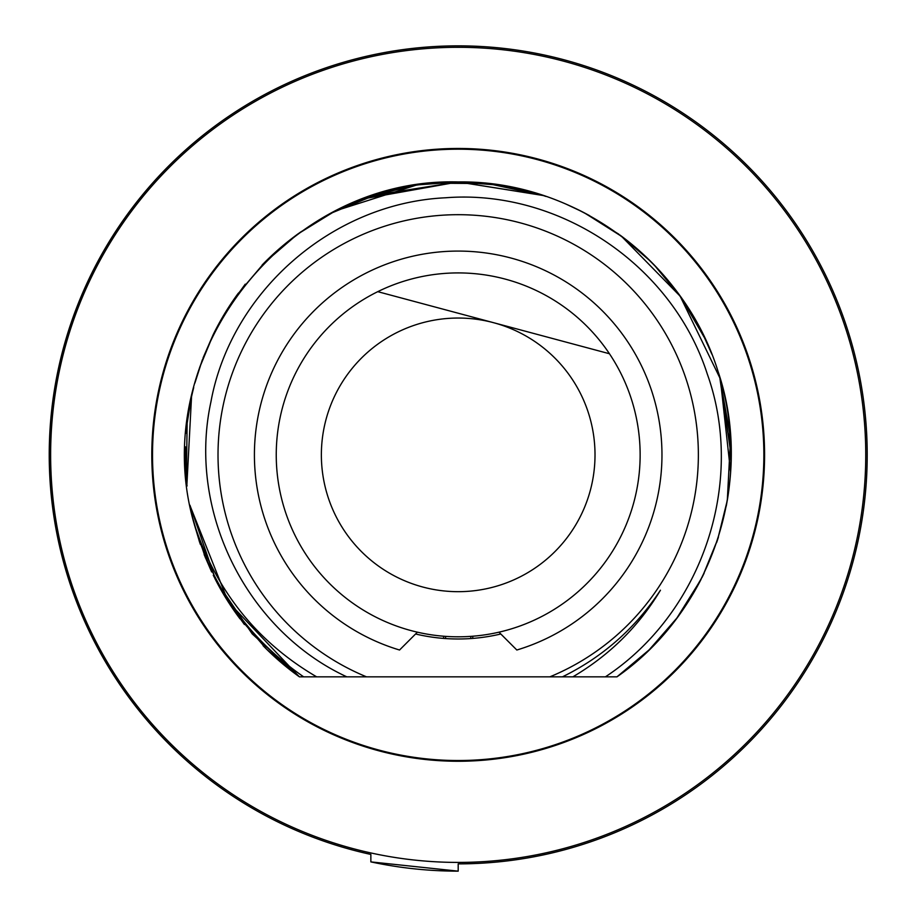 <?xml version="1.0" encoding="UTF-8"?>
<svg xmlns="http://www.w3.org/2000/svg" width="917" height="917" viewBox="0 0 917 917"><rect width="100%" height="100%" fill="white"/><g stroke="black" fill="none" stroke-linecap="round" stroke-linejoin="round"><path stroke-width="1.38" d="M549.891 676.838L303.653 676.838C248.782 638.794 212.194 587.499 193.9 522.919C215.862 590.491 256.783 641.785 316.64 676.838L346.809 676.838C246.662 630.403 187.16 511.308 210.921 401.898C231.015 291.835 332.298 203.001 445.616 197.774C558.625 188.845 672.012 264.486 707.236 373.861C745.968 481.952 702.56 612.808 605.415 676.838L549.891 676.838A240.162 240.162 0 0 0 648.778 308.72A240.162 240.162 0 0 0 267.604 308.72A240.162 240.162 0 0 0 366.491 676.838M415.584 633.991A184.122 184.122 0 0 0 500.797 633.991M562.442 676.838L572.873 676.838C609.69 655.082 638.874 626.208 660.446 590.216C635.538 628.099 602.87 656.973 562.442 676.838M605.415 676.838L616.969 676.838L605.415 676.838M291.102 670.648L299.412 676.838L303.653 676.838M458.191 760.525A305.67 305.67 0 0 1 152.52 454.866A305.67 305.67 0 0 1 458.191 149.196A305.67 305.67 0 0 1 763.861 454.866A305.67 305.67 0 0 1 458.191 760.525M266.893 649.511L299.412 676.838L252.209 633.888L216.263 581.172L252.209 633.888L299.412 676.838A272.922 272.922 0 0 1 263.076 645.683M240.048 618.872A272.922 272.922 0 0 1 215.346 579.406M200.399 544.469A272.922 272.922 0 0 1 199.104 540.617M187.057 486.01A272.922 272.922 0 0 1 185.28 454.694M186.14 433.156A272.922 272.922 0 0 1 193.705 387.57M214.028 332.94A272.922 272.922 0 0 1 237.904 293.749M262.124 265.024A272.922 272.922 0 0 1 298.644 233.434M334.052 211.816A272.922 272.922 0 0 1 545.959 196.444M566.924 204.537A272.922 272.922 0 0 1 583.109 212.205M619.915 235.027A272.922 272.922 0 0 1 702.365 332.951M719.088 374.755A272.922 272.922 0 0 1 727.215 500.774M718.401 537.156A272.922 272.922 0 0 1 716.613 542.623M701.127 579.223A272.922 272.922 0 0 1 676.437 618.734M645.614 653.248L651.414 647.597A272.922 272.922 0 0 1 616.969 676.838L627.858 668.631M676.608 618.505L701.058 579.349M716.853 541.901L718.389 537.224M727.319 500.178L730.574 437.822L719.57 376.36M702.032 332.286L688.988 309.212M680.471 296.512L621.13 235.921M581.882 211.586L566.97 204.56M542.669 195.344L488.119 183.595L432.32 183.171M415.94 185.234L336.745 210.451M297.154 234.523L264.245 262.858M245.252 284.155L229.479 305.957M237.778 293.921L217.982 325.306M191.538 396.74L186.896 484.623M199.562 542.016L200.032 543.38M215.403 579.51L239.83 618.585M263.339 645.958L268.968 651.529M193.9 522.942L205.465 557.88L193.9 522.942C145.929 356.323 285.462 176.992 458.191 181.944C572.919 179.996 683.704 259.855 718.068 371.5C754.897 479.797 712.91 610.034 616.969 676.838L649.018 649.981L616.969 676.838L649.018 649.981L675.279 620.259M371.167 196.192L458.191 181.944L543.185 195.516M584.92 213.157L622.563 236.999M649.993 260.703L657.684 268.624M679.944 295.778L720.315 378.87L730.574 471.865M726.562 504.465L717.472 540.056M299.263 676.735L228.31 601.953L190.048 505.703M185.83 472.175L185.383 447.083M187.057 423.723L190.77 400.385M199.493 367.9L213.718 333.547M265.575 261.505L266.526 260.566M297.704 234.122L332.149 212.79M702.754 575.991L717.805 539.036L702.743 576.002L687.681 602.561M542.532 195.31L458.191 181.944L363.808 198.783L458.191 181.944L491.661 184.008M264.222 262.87L236.999 294.987L264.222 262.87M213.913 333.158L199.906 366.708L213.913 333.158M190.988 399.308L187.034 423.975L190.988 399.308M185.28 456.081L185.349 448.573M717.438 540.147L726.539 504.602M730.998 462.466L729.049 421.373M721.805 384.246L718.515 372.91M681.629 298.151L653.993 264.738M623.56 237.755L622.116 236.655M585.138 213.271L584.289 212.824M617.049 676.78L648.365 650.611M683.612 608.693L702.433 576.644M515.549 188.042L542.44 195.275M581.768 211.529L585.963 213.707M647.643 258.422L649.889 260.611M664.733 276.476L677.434 292.34M697.092 322.91L706.296 341.158M719.902 377.46L731.101 455.405M727.662 498.091L726.264 506.046M717.461 540.067L702.709 576.082M678.534 615.892L675.29 620.236M374.125 195.218L458.191 181.944L475.705 182.506M584.14 212.744L618.643 234.087M641.671 252.828L651.414 262.124M680.792 296.97L705.689 339.84M725.668 400.649L726.287 403.801M727.25 500.613L717.759 539.162M704.141 573.159L701.963 577.584M649.706 649.293L677.296 617.577L649.672 649.339M244.415 624.523L228.539 602.309M216.022 580.725L189.968 505.233M185.796 471.67L185.394 446.797M187.091 423.425L191.045 399.044M199.608 367.591L213.879 333.215M230.981 303.687L236.792 295.285M299.16 233.067L332.768 212.469M266.732 649.351L299.412 676.838L267.466 650.073M222.04 591.671L214.945 578.627M199.642 542.245L193.785 522.507M186.38 479.431L187.125 423.15M202.462 359.544L194.874 383.111L202.095 360.53M222.338 317.546L238.156 293.406M270.756 256.485L296.088 235.302M332.252 212.733L377.059 194.278M422.416 184.294L458.191 181.944L500.682 185.268M675.37 620.133L683.75 608.498L675.37 620.133M731.101 453.193L719.616 376.486L731.113 454.924M701.906 332.046L695.854 320.698L701.906 332.046M589.516 215.621L581.653 211.472L589.516 215.621M541.271 194.897L501.037 185.326L541.271 194.897M238.328 293.176L224.94 313.167M187.458 420.422L186.506 428.984M185.658 469.252L185.819 472.026M192.41 516.867L199.929 543.105M213.271 575.268L219.725 587.591M541.809 195.069L542.635 195.344M583.762 212.549L588.278 214.945M621.852 236.46L651.013 261.723M667.908 280.212L678.328 293.543M701.986 332.195L711.879 354.226M726.883 502.711L717.541 539.826M684.414 607.513L682.225 610.711M192.925 519.022L190.197 506.493M186.483 480.508L185.349 461.113M187.481 420.204L190.965 399.411M203.184 357.63L213.237 334.522M263.947 263.156L264.944 262.136M300.34 232.23L329.856 213.993M418.909 184.787L458.191 181.944L482.984 183.068M375.764 194.691L415.493 185.303L381.094 193.063M342.488 207.678L330.533 213.638M298.128 233.812L285.061 243.888M541.626 195.012L542.784 195.39M588.301 214.956L618.906 234.282M680.735 296.879L701.436 331.106M727.25 500.579L717.747 539.185M702.984 575.532L702.491 576.518M266.606 649.236L238.512 616.797M211.667 571.956L204.136 554.556M188.787 411.183L191.607 396.431M203.047 357.974L213.925 333.123M299.836 232.586L330.98 213.409M458.191 863.871A409.016 409.016 0 0 0 867.207 454.866A409.016 409.016 0 0 0 458.191 45.85A409.016 409.016 0 0 0 370.858 854.438L370.858 861.888A416.284 416.284 0 0 0 458.191 871.15L458.191 863.871M370.858 861.888L458.191 871.15M458.191 45.85A409.016 409.016 0 0 0 370.858 854.438A409.016 409.016 0 0 1 458.191 45.85M422.783 587.018A136.828 136.828 0 0 1 326.028 419.447A136.828 136.828 0 0 1 493.598 322.704A136.828 136.828 0 0 1 590.353 490.274A136.828 136.828 0 0 1 422.783 587.018M411.103 630.609A181.944 181.944 0 0 1 377.758 291.663L609.45 353.744A181.944 181.944 0 0 1 411.103 630.609M377.758 291.663A181.944 181.944 0 0 1 609.45 353.744M472.748 638.415L472.748 636.226M443.633 636.226L443.633 638.415M445.582 638.553L445.582 636.364M470.799 636.364L470.799 638.553M417.395 632.168L399.548 650.015A203.78 203.78 0 0 1 292.443 336.31A203.78 203.78 0 0 1 623.938 336.31A203.78 203.78 0 0 1 516.833 650.015L498.986 632.168M50.63 454.866A407.561 407.561 0 0 1 458.191 47.306A407.561 407.561 0 0 1 865.751 454.866A407.561 407.561 0 0 1 458.191 862.416A407.561 407.561 0 0 1 50.63 454.866M151.798 454.866A306.393 306.393 0 0 0 458.191 761.259A306.393 306.393 0 0 0 764.583 454.866A306.393 306.393 0 0 0 458.191 148.462A306.393 306.393 0 0 0 151.798 454.866"/></g></svg>
